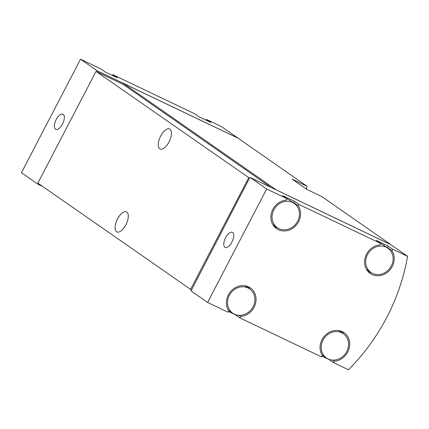 <?xml version="1.0" encoding="UTF-8"?>
<svg xmlns="http://www.w3.org/2000/svg" width="429" height="429" viewBox="0 0 429 429"><rect width="100%" height="100%" fill="white"/><g stroke="black" fill="none" stroke-linecap="round" stroke-linejoin="round"><path stroke-width="0.64" d="M392.621 249.185L388.154 246.069L376.271 240.39L380.738 243.506L298.949 204.408L298.23 205.791A16.023 14.227 124.9 0 1 295.72 225.745A16.023 14.227 124.9 0 1 276.576 228.678A16.023 14.227 124.9 0 1 271.814 211.829A16.023 14.227 124.9 0 1 286.347 200.112L287.065 198.729L266.672 188.98L250.102 177.429L249.437 178.217L191.034 290.894L207.604 302.445L228.003 312.194L228.721 310.81A16.023 14.227 124.9 0 1 231.231 290.857A16.023 14.227 124.9 0 1 250.375 287.923A16.023 14.227 124.9 0 1 255.137 304.772A16.023 14.227 124.9 0 1 240.605 316.489L239.881 317.873L321.67 356.971L322.394 355.587A16.023 14.227 124.9 0 1 324.903 335.634A16.023 14.227 124.9 0 1 344.047 332.7A16.023 14.227 124.9 0 1 348.804 349.549A16.023 14.227 124.9 0 1 334.271 361.266L333.553 362.65L348.482 369.787A192.305 170.731 124.9 0 0 407.55 256.322L392.621 249.185L391.902 250.568A16.023 14.227 124.9 0 1 389.393 270.522A16.023 14.227 124.9 0 1 370.243 273.455A16.023 14.227 124.9 0 1 365.487 256.606A16.023 14.227 124.9 0 1 380.019 244.889L380.738 243.506M407.55 256.322L390.98 244.771L250.102 177.429M298.949 204.408L294.482 201.292L282.598 195.613L287.065 198.729M228.41 311.411L235.414 314.757L239.881 317.873M322.077 356.188L329.086 359.534L333.553 362.65M266.672 188.98L207.604 302.445M237.956 138.143A192.305 170.731 124.9 0 0 237.966 138.106L221.396 126.555L206.467 119.418L206.059 120.2M237.966 138.106L97.083 70.764L80.518 59.213L100.912 68.962L105.384 72.077L117.262 77.756L112.795 74.646L194.584 113.739L199.051 116.854L210.934 122.533L206.467 119.418M80.518 59.213L21.45 172.678L38.02 184.229L42.653 186.443M55.497 129.204A8.382 3.818 -64.5 0 0 55.743 129.349A8.382 3.818 -64.5 0 0 62.806 123.434A8.382 3.818 -64.5 0 0 62.977 114.221A8.382 3.818 -64.5 0 0 56.054 119.857A8.382 3.818 -64.5 0 0 55.497 129.204M38.02 184.229L38.406 183.483M96.611 71.67L97.083 70.764M306.504 189.151A192.305 170.731 124.9 0 0 307.025 186.25L238.149 138.235L123.611 83.483L123.155 84.357L96.026 71.386L37.865 183.108L191.506 289.988M390.792 244.68A192.305 170.731 124.9 0 0 390.798 244.643L321.922 196.627L306.987 189.495L292.095 179.113L307.025 186.25M390.798 244.643L276.255 189.891L123.59 83.521M271.01 187.425L123.155 84.357M249.667 178.271L96.026 71.386M169.037 141.913A11.095 5.051 115.5 0 1 160.065 149.002A11.095 5.051 115.5 0 1 160.29 136.813A11.095 5.051 115.5 0 1 169.632 128.984A11.095 5.051 115.5 0 1 169.037 141.913M125.874 224.828A11.095 5.051 115.5 0 1 116.903 231.917A11.095 5.051 115.5 0 1 117.128 219.728A11.095 5.051 115.5 0 1 126.469 211.899A11.095 5.051 115.5 0 1 125.874 224.828M248.67 177.794L190.514 289.516M232.62 232.454A8.382 3.818 115.5 0 1 232.068 241.8A8.382 3.818 115.5 0 1 225.145 247.436A8.382 3.818 115.5 0 1 224.898 247.292A8.382 3.818 115.5 0 1 225.456 237.945A8.382 3.818 115.5 0 1 232.373 232.309A8.382 3.818 115.5 0 1 232.62 232.454M112.795 74.646L112.387 75.429M123.439 83.414L122.989 84.277M294.482 201.292L293.763 202.676L298.23 205.791M274.512 226.882A16.023 14.227 124.9 0 0 277.3 227.681M294.219 203.416A16.023 14.227 124.9 0 0 293.763 202.676M294.197 203.4A14.795 13.133 124.9 0 0 274.968 208.022A14.795 13.133 124.9 0 0 277.279 227.67A14.795 13.133 124.9 0 0 278.925 228.625A14.795 13.133 124.9 0 0 297.099 222.147A14.795 13.133 124.9 0 0 294.197 203.4L289.731 200.284A14.795 13.133 124.9 0 0 286.996 198.868M272.79 224.539A14.795 13.133 124.9 0 0 272.812 224.555L277.279 227.67M238.921 315.315L240.605 316.489M249.694 288.948A16.023 14.227 124.9 0 0 247.973 286.61M249.673 288.931A14.795 13.133 124.9 0 0 230.437 293.559A14.795 13.133 124.9 0 0 232.754 313.202A14.795 13.133 124.9 0 0 234.395 314.162A14.795 13.133 124.9 0 0 252.568 307.684A14.795 13.133 124.9 0 0 249.673 288.931L245.206 285.821A14.795 13.133 124.9 0 0 245.184 285.805M228.266 310.076A14.795 13.133 124.9 0 0 228.287 310.092L232.754 313.202M332.588 360.092L334.271 361.266M343.361 333.724A16.023 14.227 124.9 0 0 341.645 331.386M343.339 333.708A14.795 13.133 124.9 0 0 324.109 338.336A14.795 13.133 124.9 0 0 326.421 357.979A14.795 13.133 124.9 0 0 328.067 358.939A14.795 13.133 124.9 0 0 346.241 352.456A14.795 13.133 124.9 0 0 343.339 333.708L338.872 330.593A14.795 13.133 124.9 0 0 338.851 330.582M321.932 354.853A14.795 13.133 124.9 0 0 321.954 354.863L326.421 357.979M387.87 248.177A14.795 13.133 124.9 0 0 368.634 252.799A14.795 13.133 124.9 0 0 370.951 272.442A14.795 13.133 124.9 0 0 372.592 273.402A14.795 13.133 124.9 0 0 390.765 266.924A14.795 13.133 124.9 0 0 387.87 248.177L383.403 245.061A14.795 13.133 124.9 0 0 380.662 243.645M366.463 269.315A14.795 13.133 124.9 0 0 366.484 269.332L370.951 272.442M368.179 271.654A16.023 14.227 124.9 0 0 370.972 272.458M387.891 248.187A16.023 14.227 124.9 0 0 387.43 247.453L391.902 250.568M388.154 246.069L387.43 247.453"/></g></svg>
